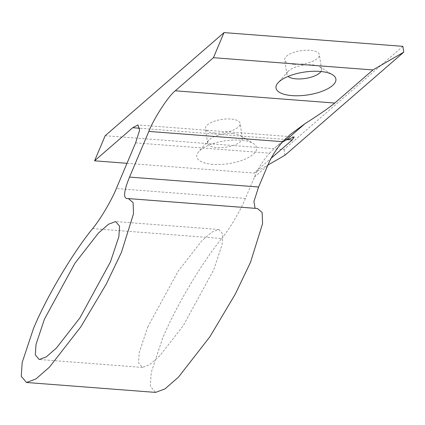 <?xml version="1.0" encoding="UTF-8"?>
<svg xmlns="http://www.w3.org/2000/svg" width="425" height="425" viewBox="0 0 425 425"><rect width="100%" height="100%" fill="white"/><g stroke="black" fill="none" stroke-linecap="round" stroke-linejoin="round"><path stroke-width="0.32" stroke-dasharray="2.12 1.59" d="M147.677 327.112L178.144 271.23L201.689 240.986L211.799 232.162L218.891 229.5L222.827 234.127L222.126 244.534L213.706 269.822L183.239 325.704L159.688 355.948L149.579 364.772L142.487 367.434L138.55 362.807L139.257 352.399L147.677 327.112M212.776 164.353A30.271 11.544 -8.5 0 1 198.741 151.619A30.271 11.544 -8.5 0 1 240.656 140.165A30.271 11.544 -8.5 0 1 253.279 143.469A30.271 11.544 -8.5 0 1 247.903 157.808A30.271 11.544 -8.5 0 1 212.776 164.353M233.043 133.604A17.526 6.683 171.5 0 0 208.781 140.239A17.526 6.683 171.5 0 0 207.644 143.198A17.526 6.683 171.5 0 0 216.904 147.608A17.526 6.683 171.5 0 0 234.372 145.084A17.526 6.683 171.5 0 0 242.303 138.013A17.526 6.683 171.5 0 0 240.353 135.517A17.526 6.683 171.5 0 0 233.043 133.604M320.955 71.512A17.526 6.683 171.5 0 0 321.539 69.27A17.526 6.683 171.5 0 0 319.589 66.773A17.526 6.683 171.5 0 0 312.279 64.86A17.526 6.683 171.5 0 0 288.012 71.49A17.526 6.683 171.5 0 0 286.875 74.449A17.526 6.683 171.5 0 0 288.097 76.42M214.726 133.041A17.526 6.683 -8.5 0 1 205.466 128.632A17.526 6.683 -8.5 0 1 213.398 121.566A17.526 6.683 -8.5 0 1 230.865 119.037A17.526 6.683 -8.5 0 1 240.13 123.452A17.526 6.683 -8.5 0 1 232.193 130.518A17.526 6.683 -8.5 0 1 214.726 133.041M293.962 64.297A17.526 6.683 -8.5 0 1 284.702 59.888A17.526 6.683 -8.5 0 1 292.634 52.822A17.526 6.683 -8.5 0 1 310.101 50.293A17.526 6.683 -8.5 0 1 319.361 54.708A17.526 6.683 -8.5 0 1 311.429 61.774A17.526 6.683 -8.5 0 1 293.962 64.297M92.639 228.597L221.712 238.515C201.668 262.942 175.004 308.013 162.483 338.64L151.258 372.358L150.317 386.235L155.571 392.402M257.438 208.5L127.229 198.592M126.995 163.306L254.065 173.065L271.182 158.217M135.623 142.874L269.609 153.165A127.447 101.017 49.1 0 0 254.437 177.076L245.4 198.464L116.333 188.546M105.182 135.713L284.027 149.451L402.879 46.336M284.899 155.279L284.027 149.451M254.065 173.065L267.856 165.107M255.096 208.319L256.296 208.505M221.712 238.515C229.728 228.74 240.391 210.715 245.4 198.464M269.609 153.165L275.963 146.907L282.529 142.024M287.114 139.575L139.767 128.254M254.437 177.076L267.638 165.617M218.891 229.5L115.637 221.568M208.781 140.239L198.741 151.619M288.012 71.49L277.977 82.875M207.644 143.198L205.466 128.632M286.875 74.449L284.702 59.888M275.963 146.907L290.094 134.645M126.772 198.592L255.839 208.51M294.222 136.962L137.928 124.955M321.539 69.27L319.361 54.708M242.303 138.013L240.13 123.452M319.589 66.773L332.515 74.726M240.353 135.517L253.279 143.469M142.487 367.434L39.233 359.497"/><path stroke-width="0.64" d="M44.418 319.18L74.89 263.298L98.435 233.054L108.545 224.23L115.637 221.568L119.574 226.196L118.867 236.603L110.447 261.89L79.98 317.772L56.435 348.017L46.325 356.841L39.233 359.497L35.296 354.875L36.003 344.468L44.418 319.18M292.012 95.609A30.271 11.544 -8.5 0 1 277.977 82.875A30.271 11.544 -8.5 0 1 319.887 71.421A30.271 11.544 -8.5 0 1 332.515 74.726A30.271 11.544 -8.5 0 1 327.138 89.064A30.271 11.544 -8.5 0 1 292.012 95.609M288.097 76.42A17.526 6.683 171.5 0 0 296.14 78.864A17.526 6.683 171.5 0 0 320.955 71.512M126.772 198.592L128.371 198.581L133.078 202.582L133.498 213.77L121.454 252.344L106.239 284.155L80.83 326.852L49.433 367.173L35.955 378.941L26.499 382.489L21.25 376.322L22.19 362.44L33.416 328.727C45.937 298.095 72.595 253.029 92.639 228.597C100.661 218.827 111.323 200.797 116.333 188.546L135.623 142.874L139.597 130.305L137.928 124.955L132.733 127.713L94.578 160.815L126.995 163.306M26.499 382.489L155.571 392.402L165.022 388.859L178.505 377.092L209.897 336.765L235.312 294.073L250.522 262.257L262.565 223.688L262.145 212.495L257.438 208.5L128.371 198.581M127.229 198.592C123.101 198.22 123.866 191.053 129.535 177.087L258.607 187.005L267.638 165.617A127.447 101.017 -130.9 0 1 282.816 141.711L148.83 131.415L129.535 177.087M148.83 131.415C154.004 118.187 168.55 95.848 175.281 90.796L334.767 103.047L372.916 69.95L403.75 52.163L402.879 46.336L224.033 32.597L213.435 57.699L175.281 90.796M94.578 160.815L105.182 135.713L224.033 32.597M271.182 158.217L292.214 139.968L287.114 139.575M213.435 57.699L372.916 69.95M267.856 165.107L284.899 155.279L403.75 52.163M258.607 187.005L253.927 201.498L255.096 208.319M334.767 103.047C329.508 107.504 319.6 114.362 305.044 123.627L290.094 134.645L282.816 141.711M282.529 142.024L286.115 140.053L294.222 136.962L292.214 139.968M139.767 128.254L132.733 127.713M286.115 140.053L305.044 123.627"/></g></svg>
